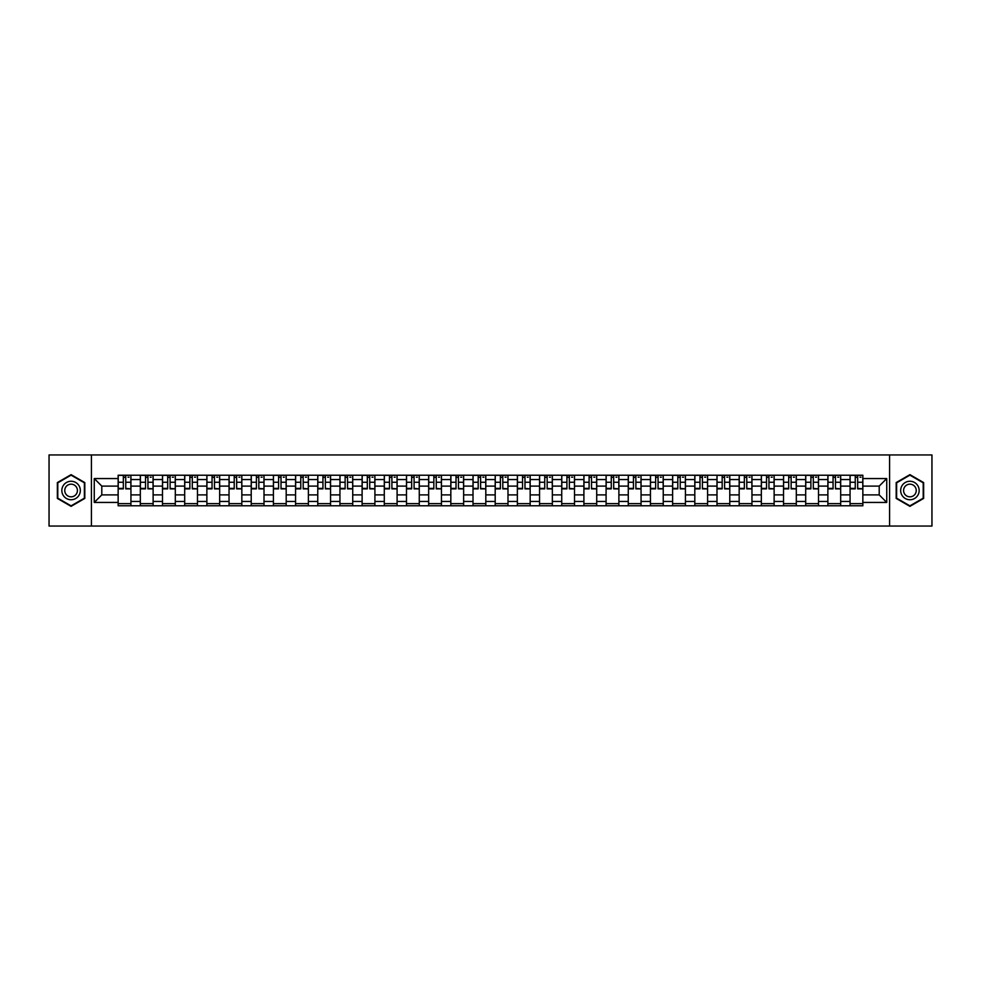 <?xml version="1.0" encoding="UTF-8"?>
<svg xmlns="http://www.w3.org/2000/svg" width="981" height="981" viewBox="0 0 981 981"><rect width="100%" height="100%" fill="white"/><g stroke="black" fill="none" stroke-linecap="round" stroke-linejoin="round"><path stroke-width="1.47" d="M889.583 526.049L931.95 526.049L931.95 454.951L49.05 454.951L49.05 526.049L889.583 526.049L889.583 454.951M140.32 505.779L140.32 479.55L130.939 479.55L130.939 505.779M130.939 479.55L130.939 475.221M140.32 479.55L140.32 475.221M153.122 475.221L153.122 505.779M162.503 505.779L162.503 475.221M175.305 475.221L175.305 505.779M184.686 505.779L184.686 475.221M197.475 475.221L197.475 505.779M206.868 505.779L206.868 475.221M219.658 475.221L219.658 505.779M229.039 505.779L229.039 475.221M241.841 475.221L241.841 505.779M251.222 505.779L251.222 475.221M264.012 475.221L264.012 505.779M273.405 505.779L273.405 475.221M286.194 475.221L286.194 505.779M295.575 505.779L295.575 475.221M308.377 475.221L308.377 505.779M317.758 505.779L317.758 475.221M330.56 475.221L330.56 505.779M339.941 505.779L339.941 475.221M352.731 475.221L352.731 505.779M362.112 505.779L362.112 475.221M374.914 475.221L374.914 505.779M384.294 505.779L384.294 475.221M397.097 475.221L397.097 505.779M406.477 505.779L406.477 475.221M419.267 475.221L419.267 505.779M428.66 505.779L428.66 475.221M441.45 475.221L441.45 505.779M450.831 505.779L450.831 475.221M463.633 475.221L463.633 505.779M473.014 505.779L473.014 475.221M485.803 475.221L485.803 505.779M495.197 505.779L495.197 475.221M507.986 475.221L507.986 505.779M517.367 505.779L517.367 475.221M530.169 475.221L530.169 505.779M539.55 505.779L539.55 475.221M552.34 475.221L552.34 505.779M561.733 505.779L561.733 475.221M574.523 475.221L574.523 505.779M583.903 505.779L583.903 475.221M596.706 475.221L596.706 505.779M606.086 505.779L606.086 475.221M618.888 475.221L618.888 505.779M628.269 505.779L628.269 475.221M641.059 475.221L641.059 505.779M650.44 505.779L650.44 475.221M663.242 475.221L663.242 505.779M672.623 505.779L672.623 475.221M685.425 475.221L685.425 505.779M694.806 505.779L694.806 475.221M707.595 475.221L707.595 505.779M716.988 505.779L716.988 475.221M729.778 475.221L729.778 505.779M739.159 505.779L739.159 475.221M751.961 475.221L751.961 505.779M761.342 505.779L761.342 475.221M774.132 475.221L774.132 505.779M783.525 505.779L783.525 475.221M796.314 475.221L796.314 505.779M805.695 505.779L805.695 475.221M818.497 475.221L818.497 505.779M827.878 505.779L827.878 475.221M840.68 475.221L840.68 505.779M850.061 505.779L850.061 475.221M850.061 494.902L840.68 494.902M827.878 494.902L818.497 494.902M805.695 494.902L796.314 494.902M783.525 494.902L774.132 494.902M761.342 494.902L751.961 494.902M739.159 494.902L729.778 494.902M716.988 494.902L707.595 494.902M694.806 494.902L685.425 494.902M672.623 494.902L663.242 494.902M650.44 494.902L641.059 494.902M628.269 494.902L618.888 494.902M606.086 494.902L596.706 494.902M583.903 494.902L574.523 494.902M561.733 494.902L552.34 494.902M539.55 494.902L530.169 494.902M517.367 494.902L507.986 494.902M495.197 494.902L485.803 494.902M473.014 494.902L463.633 494.902M450.831 494.902L441.45 494.902M428.66 494.902L419.267 494.902M406.477 494.902L397.097 494.902M384.294 494.902L374.914 494.902M362.112 494.902L352.731 494.902M339.941 494.902L330.56 494.902M317.758 494.902L308.377 494.902M295.575 494.902L286.194 494.902M273.405 494.902L264.012 494.902M251.222 494.902L241.841 494.902M229.039 494.902L219.658 494.902M206.868 494.902L197.475 494.902M184.686 494.902L175.305 494.902M162.503 494.902L153.122 494.902M140.32 494.902L130.939 494.902M850.061 486.098L840.68 486.098M827.878 486.098L818.497 486.098M805.695 486.098L796.314 486.098M783.525 486.098L774.132 486.098M761.342 486.098L751.961 486.098M739.159 486.098L729.778 486.098M716.988 486.098L707.595 486.098M694.806 486.098L685.425 486.098M672.623 486.098L663.242 486.098M650.44 486.098L641.059 486.098M628.269 486.098L618.888 486.098M606.086 486.098L596.706 486.098M583.903 486.098L574.523 486.098M561.733 486.098L552.34 486.098M539.55 486.098L530.169 486.098M517.367 486.098L507.986 486.098M495.197 486.098L485.803 486.098M473.014 486.098L463.633 486.098M450.831 486.098L441.45 486.098M428.66 486.098L419.267 486.098M406.477 486.098L397.097 486.098M384.294 486.098L374.914 486.098M362.112 486.098L352.731 486.098M339.941 486.098L330.56 486.098M317.758 486.098L308.377 486.098M295.575 486.098L286.194 486.098M273.405 486.098L264.012 486.098M251.222 486.098L241.841 486.098M229.039 486.098L219.658 486.098M206.868 486.098L197.475 486.098M184.686 486.098L175.305 486.098M162.503 486.098L153.122 486.098M140.32 486.098L130.939 486.098M101.791 494.902L118.149 494.902L118.149 486.098L101.791 486.098L101.791 494.902L94.262 502.444L94.262 478.556L118.149 478.556L118.149 486.098M862.851 486.098L862.851 494.902L879.209 494.902L879.209 486.098L862.851 486.098L862.851 475.221L118.149 475.221L118.149 478.556M862.851 478.556L886.738 478.556L886.738 502.444L862.851 502.444L862.851 494.902M118.149 494.902L118.149 505.779L862.851 505.779L862.851 502.444M118.149 502.444L94.262 502.444M91.417 526.049L91.417 454.951M84.807 482.578L71.086 474.657L57.364 482.578L57.364 498.422L71.086 506.343L84.807 498.422L84.807 482.578M923.636 482.578L909.914 474.657L896.193 482.578L896.193 498.422L909.914 506.343L923.636 498.422L923.636 482.578M130.939 503.645L118.149 503.645M123.336 477.355L125.752 477.355M153.122 503.645L140.32 503.645M145.519 477.355L147.935 477.355M175.305 503.645L162.503 503.645M167.69 477.355L170.105 477.355M197.475 503.645L184.686 503.645M189.873 477.355L192.288 477.355M219.658 503.645L206.868 503.645M212.055 477.355L214.471 477.355M241.841 503.645L229.039 503.645M234.226 477.355L236.654 477.355M264.012 503.645L251.222 503.645M256.409 477.355L258.825 477.355M286.194 503.645L273.405 503.645M278.592 477.355L281.007 477.355M308.377 503.645L295.575 503.645M300.775 477.355L303.19 477.355M330.56 503.645L317.758 503.645M322.945 477.355L325.361 477.355M352.731 503.645L339.941 503.645M345.128 477.355L347.544 477.355M374.914 503.645L362.112 503.645M367.311 477.355L369.727 477.355M397.097 503.645L384.294 503.645M389.482 477.355L391.897 477.355M419.267 503.645L406.477 503.645M411.664 477.355L414.08 477.355M441.45 503.645L428.66 503.645M433.847 477.355L436.263 477.355M463.633 503.645L450.831 503.645M456.018 477.355L458.446 477.355M485.803 503.645L473.014 503.645M478.201 477.355L480.616 477.355M507.986 503.645L495.197 503.645M500.384 477.355L502.799 477.355M530.169 503.645L517.367 503.645M522.554 477.355L524.982 477.355M552.34 503.645L539.55 503.645M544.737 477.355L547.153 477.355M574.523 503.645L561.733 503.645M566.92 477.355L569.336 477.355M596.706 503.645L583.903 503.645M589.103 477.355L591.518 477.355M618.888 503.645L606.086 503.645M611.273 477.355L613.689 477.355M641.059 503.645L628.269 503.645M633.456 477.355L635.872 477.355M663.242 503.645L650.44 503.645M655.639 477.355L658.055 477.355M685.425 503.645L672.623 503.645M677.81 477.355L680.225 477.355M707.595 503.645L694.806 503.645M699.993 477.355L702.408 477.355M729.778 503.645L716.988 503.645M722.175 477.355L724.591 477.355M751.961 503.645L739.159 503.645M744.346 477.355L746.774 477.355M774.132 503.645L761.342 503.645M766.529 477.355L768.945 477.355M796.314 503.645L783.525 503.645M788.712 477.355L791.127 477.355M818.497 503.645L805.695 503.645M810.895 477.355L813.31 477.355M840.68 503.645L827.878 503.645M833.065 477.355L835.481 477.355M862.851 503.645L850.061 503.645M855.248 477.355L857.664 477.355M94.262 478.556L101.791 486.098M879.209 494.902L886.738 502.444M879.209 486.098L886.738 478.556M125.752 488.379L130.865 488.869L125.752 488.869L125.752 475.356L130.865 475.356L128.033 475.356M130.865 488.379L130.865 475.356M123.336 477.207L125.752 477.207M128.033 477.207L129.026 477.207M127.812 475.356L118.223 475.356L118.223 488.869L123.336 488.869L123.336 475.356L121.276 475.356M147.935 488.379L153.048 488.869L147.935 488.869L147.935 475.356L153.048 475.356L150.203 475.356M153.048 488.379L153.048 475.356M145.519 477.207L147.935 477.207M150.203 477.207L151.197 477.207M149.995 475.356L140.393 475.356L140.393 488.869L145.519 488.869L145.519 475.356L143.459 475.356M170.105 488.379L175.231 488.869L170.105 488.869L170.105 475.356L175.231 475.356L172.386 475.356M175.231 488.379L175.231 475.356M167.69 477.207L170.105 477.207M172.386 477.207L173.379 477.207M172.178 475.356L162.576 475.356L162.576 488.869L167.69 488.869L167.69 475.356L165.63 475.356M63.078 495.123A9.246 9.246 0 0 0 75.709 498.507A9.246 9.246 0 0 0 79.093 485.877A9.246 9.246 0 0 0 66.463 482.493A9.246 9.246 0 0 0 63.078 495.123M65.604 493.664A6.327 6.327 0 0 0 74.249 495.981A6.327 6.327 0 0 0 76.567 487.336A6.327 6.327 0 0 0 67.922 485.019A6.327 6.327 0 0 0 65.604 493.664M71.086 475.147L84.378 482.824L84.378 498.176L71.086 505.853L57.793 498.176L57.793 482.824L71.086 475.147M901.907 495.123A9.246 9.246 0 0 0 914.537 498.507A9.246 9.246 0 0 0 917.922 485.877A9.246 9.246 0 0 0 905.291 482.493A9.246 9.246 0 0 0 901.907 495.123M904.433 493.664A6.327 6.327 0 0 0 913.078 495.981A6.327 6.327 0 0 0 915.396 487.336A6.327 6.327 0 0 0 906.751 485.019A6.327 6.327 0 0 0 904.433 493.664M909.914 475.147L923.207 482.824L923.207 498.176L909.914 505.853L896.622 498.176L896.622 482.824L909.914 475.147M192.288 488.379L197.414 488.869L192.288 488.869L192.288 475.356L197.414 475.356L194.569 475.356M197.414 488.379L197.414 475.356M189.873 477.207L192.288 477.207M194.569 477.207L195.562 477.207M194.348 475.356L184.759 475.356L184.759 488.869L189.873 488.869L189.873 475.356L187.812 475.356M214.471 488.379L219.585 488.869L214.471 488.869L214.471 475.356L219.585 475.356L216.74 475.356M219.585 488.379L219.585 475.356M212.055 477.207L214.471 477.207M216.74 477.207L217.745 477.207M216.531 475.356L206.93 475.356L206.93 488.869L212.055 488.869L212.055 475.356L209.995 475.356M236.654 488.379L241.767 488.869L236.654 488.869L236.654 475.356L241.767 475.356L238.923 475.356M241.767 488.379L241.767 475.356M234.226 477.207L236.654 477.207M238.923 477.207L239.916 477.207M238.714 475.356L229.113 475.356L229.113 488.869L234.226 488.869L234.226 475.356L232.166 475.356M258.825 488.379L263.95 488.869L258.825 488.869L258.825 475.356L263.95 475.356L261.105 475.356M263.95 488.379L263.95 475.356M256.409 477.207L258.825 477.207M261.105 477.207L262.099 477.207M260.885 475.356L251.295 475.356L251.295 488.869L256.409 488.869L256.409 475.356L254.349 475.356M281.007 488.379L286.121 488.869L281.007 488.869L281.007 475.356L286.121 475.356L283.276 475.356M286.121 488.379L286.121 475.356M278.592 477.207L281.007 477.207M283.276 477.207L284.282 477.207M283.068 475.356L273.466 475.356L273.466 488.869L278.592 488.869L278.592 475.356L276.532 475.356M303.19 488.379L308.304 488.869L303.19 488.869L303.19 475.356L308.304 475.356L305.459 475.356M308.304 488.379L308.304 475.356M300.775 477.207L303.19 477.207M305.459 477.207L306.452 477.207M305.25 475.356L295.649 475.356L295.649 488.869L300.775 488.869L300.775 475.356L298.702 475.356M325.361 488.379L330.487 488.869L325.361 488.869L325.361 475.356L330.487 475.356L327.642 475.356M330.487 488.379L330.487 475.356M322.945 477.207L325.361 477.207M327.642 477.207L328.635 477.207M327.421 475.356L317.832 475.356L317.832 488.869L322.945 488.869L322.945 475.356L320.885 475.356M347.544 488.379L352.657 488.869L347.544 488.869L347.544 475.356L352.657 475.356L349.825 475.356M352.657 488.379L352.657 475.356M345.128 477.207L347.544 477.207M349.825 477.207L350.818 477.207M349.604 475.356L340.015 475.356L340.015 488.869L345.128 488.869L345.128 475.356L343.068 475.356M369.727 488.379L374.84 488.869L369.727 488.869L369.727 475.356L374.84 475.356L371.995 475.356M374.84 488.379L374.84 475.356M367.311 477.207L369.727 477.207M371.995 477.207L372.988 477.207M371.787 475.356L362.185 475.356L362.185 488.869L367.311 488.869L367.311 475.356L365.251 475.356M391.897 488.379L397.023 488.869L391.897 488.869L391.897 475.356L397.023 475.356L394.178 475.356M397.023 488.379L397.023 475.356M389.482 477.207L391.897 477.207M394.178 477.207L395.171 477.207M393.97 475.356L384.368 475.356L384.368 488.869L389.482 488.869L389.482 475.356L387.421 475.356M414.08 488.379L419.206 488.869L414.08 488.869L414.08 475.356L419.206 475.356L416.361 475.356M419.206 488.379L419.206 475.356M411.664 477.207L414.08 477.207M416.361 477.207L417.354 477.207M416.14 475.356L406.551 475.356L406.551 488.869L411.664 488.869L411.664 475.356L409.604 475.356M436.263 488.379L441.376 488.869L436.263 488.869L436.263 475.356L441.376 475.356L438.532 475.356M441.376 488.379L441.376 475.356M433.847 477.207L436.263 477.207M438.532 477.207L439.525 477.207M438.323 475.356L428.722 475.356L428.722 488.869L433.847 488.869L433.847 475.356L431.787 475.356M458.446 488.379L463.559 488.869L458.446 488.869L458.446 475.356L463.559 475.356L460.714 475.356M463.559 488.379L463.559 475.356M456.018 477.207L458.446 477.207M460.714 477.207L461.708 477.207M460.506 475.356L450.904 475.356L450.904 488.869L456.018 488.869L456.018 475.356L453.958 475.356M480.616 488.379L485.742 488.869L480.616 488.869L480.616 475.356L485.742 475.356L482.897 475.356M485.742 488.379L485.742 475.356M478.201 477.207L480.616 477.207M482.897 477.207L483.891 477.207M482.677 475.356L473.087 475.356L473.087 488.869L478.201 488.869L478.201 475.356L476.141 475.356M502.799 488.379L507.913 488.869L502.799 488.869L502.799 475.356L507.913 475.356L505.068 475.356M507.913 488.379L507.913 475.356M500.384 477.207L502.799 477.207M505.068 477.207L506.073 477.207M504.859 475.356L495.258 475.356L495.258 488.869L500.384 488.869L500.384 475.356L498.323 475.356M524.982 488.379L530.096 488.869L524.982 488.869L524.982 475.356L530.096 475.356L527.251 475.356M530.096 488.379L530.096 475.356M522.554 477.207L524.982 477.207M527.251 477.207L528.244 477.207M527.042 475.356L517.441 475.356L517.441 488.869L522.554 488.869L522.554 475.356L520.494 475.356M547.153 488.379L552.278 488.869L547.153 488.869L547.153 475.356L552.278 475.356L549.434 475.356M552.278 488.379L552.278 475.356M544.737 477.207L547.153 477.207M549.434 477.207L550.427 477.207M549.213 475.356L539.624 475.356L539.624 488.869L544.737 488.869L544.737 475.356L542.677 475.356M569.336 488.379L574.449 488.869L569.336 488.869L569.336 475.356L574.449 475.356L571.604 475.356M574.449 488.379L574.449 475.356M566.92 477.207L569.336 477.207M571.604 477.207L572.61 477.207M571.396 475.356L561.794 475.356L561.794 488.869L566.92 488.869L566.92 475.356L564.86 475.356M591.518 488.379L596.632 488.869L591.518 488.869L591.518 475.356L596.632 475.356L593.787 475.356M596.632 488.379L596.632 475.356M589.103 477.207L591.518 477.207M593.787 477.207L594.78 477.207M593.579 475.356L583.977 475.356L583.977 488.869L589.103 488.869L589.103 475.356L587.03 475.356M613.689 488.379L618.815 488.869L613.689 488.869L613.689 475.356L618.815 475.356L615.97 475.356M618.815 488.379L618.815 475.356M611.273 477.207L613.689 477.207M615.97 477.207L616.963 477.207M615.749 475.356L606.16 475.356L606.16 488.869L611.273 488.869L611.273 475.356L609.213 475.356M635.872 488.379L640.985 488.869L635.872 488.869L635.872 475.356L640.985 475.356L638.153 475.356M640.985 488.379L640.985 475.356M633.456 477.207L635.872 477.207M638.153 477.207L639.146 477.207M637.932 475.356L628.343 475.356L628.343 488.869L633.456 488.869L633.456 475.356L631.396 475.356M658.055 488.379L663.168 488.869L658.055 488.869L658.055 475.356L663.168 475.356L660.323 475.356M663.168 488.379L663.168 475.356M655.639 477.207L658.055 477.207M660.323 477.207L661.317 477.207M660.115 475.356L650.513 475.356L650.513 488.869L655.639 488.869L655.639 475.356L653.579 475.356M680.225 488.379L685.351 488.869L680.225 488.869L680.225 475.356L685.351 475.356L682.506 475.356M685.351 488.379L685.351 475.356M677.81 477.207L680.225 477.207M682.506 477.207L683.499 477.207M682.298 475.356L672.696 475.356L672.696 488.869L677.81 488.869L677.81 475.356L675.75 475.356M702.408 488.379L707.534 488.869L702.408 488.869L702.408 475.356L707.534 475.356L704.689 475.356M707.534 488.379L707.534 475.356M699.993 477.207L702.408 477.207M704.689 477.207L705.682 477.207M704.468 475.356L694.879 475.356L694.879 488.869L699.993 488.869L699.993 475.356L697.932 475.356M724.591 488.379L729.705 488.869L724.591 488.869L724.591 475.356L729.705 475.356L726.86 475.356M729.705 488.379L729.705 475.356M722.175 477.207L724.591 477.207M726.86 477.207L727.865 477.207M726.651 475.356L717.05 475.356L717.05 488.869L722.175 488.869L722.175 475.356L720.115 475.356M746.774 488.379L751.887 488.869L746.774 488.869L746.774 475.356L751.887 475.356L749.043 475.356M751.887 488.379L751.887 475.356M744.346 477.207L746.774 477.207M749.043 477.207L750.036 477.207M748.834 475.356L739.233 475.356L739.233 488.869L744.346 488.869L744.346 475.356L742.286 475.356M768.945 488.379L774.07 488.869L768.945 488.869L768.945 475.356L774.07 475.356L771.225 475.356M774.07 488.379L774.07 475.356M766.529 477.207L768.945 477.207M771.225 477.207L772.219 477.207M771.005 475.356L761.415 475.356L761.415 488.869L766.529 488.869L766.529 475.356L764.469 475.356M791.127 488.379L796.241 488.869L791.127 488.869L791.127 475.356L796.241 475.356L793.396 475.356M796.241 488.379L796.241 475.356M788.712 477.207L791.127 477.207M793.396 477.207L794.402 477.207M793.188 475.356L783.586 475.356L783.586 488.869L788.712 488.869L788.712 475.356L786.652 475.356M813.31 488.379L818.424 488.869L813.31 488.869L813.31 475.356L818.424 475.356L815.579 475.356M818.424 488.379L818.424 475.356M810.895 477.207L813.31 477.207M815.579 477.207L816.572 477.207M815.37 475.356L805.769 475.356L805.769 488.869L810.895 488.869L810.895 475.356L808.822 475.356M835.481 488.379L840.607 488.869L835.481 488.869L835.481 475.356L840.607 475.356L837.762 475.356M840.607 488.379L840.607 475.356M833.065 477.207L835.481 477.207M837.762 477.207L838.755 477.207M837.541 475.356L827.952 475.356L827.952 488.869L833.065 488.869L833.065 475.356L831.005 475.356M857.664 488.379L862.777 488.869L857.664 488.869L857.664 475.356L862.777 475.356L859.945 475.356M862.777 488.379L862.777 475.356M855.248 477.207L857.664 477.207M859.945 477.207L860.938 477.207M859.724 475.356L850.135 475.356L850.135 488.869L855.248 488.869L855.248 475.356L853.188 475.356M827.878 479.55L818.497 479.55M805.695 479.55L796.314 479.55M783.525 479.55L774.132 479.55M761.342 479.55L751.961 479.55M739.159 479.55L729.778 479.55M716.988 479.55L707.595 479.55M694.806 479.55L685.425 479.55M672.623 479.55L663.242 479.55M650.44 479.55L641.059 479.55M628.269 479.55L618.888 479.55M606.086 479.55L596.706 479.55M583.903 479.55L574.523 479.55M561.733 479.55L552.34 479.55M539.55 479.55L530.169 479.55M517.367 479.55L507.986 479.55M495.197 479.55L485.803 479.55M473.014 479.55L463.633 479.55M450.831 479.55L441.45 479.55M428.66 479.55L419.267 479.55M406.477 479.55L397.097 479.55M384.294 479.55L374.914 479.55M362.112 479.55L352.731 479.55M339.941 479.55L330.56 479.55M317.758 479.55L308.377 479.55M295.575 479.55L286.194 479.55M273.405 479.55L264.012 479.55M251.222 479.55L241.841 479.55M229.039 479.55L219.658 479.55M206.868 479.55L197.475 479.55M184.686 479.55L175.305 479.55M162.503 479.55L153.122 479.55M850.061 479.55L840.68 479.55M827.878 501.45L818.497 501.45M805.695 501.45L796.314 501.45M783.525 501.45L774.132 501.45M761.342 501.45L751.961 501.45M739.159 501.45L729.778 501.45M716.988 501.45L707.595 501.45M694.806 501.45L685.425 501.45M672.623 501.45L663.242 501.45M650.44 501.45L641.059 501.45M628.269 501.45L618.888 501.45M606.086 501.45L596.706 501.45M583.903 501.45L574.523 501.45M561.733 501.45L552.34 501.45M539.55 501.45L530.169 501.45M517.367 501.45L507.986 501.45M495.197 501.45L485.803 501.45M473.014 501.45L463.633 501.45M450.831 501.45L441.45 501.45M428.66 501.45L419.267 501.45M406.477 501.45L397.097 501.45M384.294 501.45L374.914 501.45M362.112 501.45L352.731 501.45M339.941 501.45L330.56 501.45M317.758 501.45L308.377 501.45M295.575 501.45L286.194 501.45M273.405 501.45L264.012 501.45M251.222 501.45L241.841 501.45M229.039 501.45L219.658 501.45M206.868 501.45L197.475 501.45M184.686 501.45L175.305 501.45M162.503 501.45L153.122 501.45M140.32 501.45L130.939 501.45M850.061 501.45L840.68 501.45M125.752 482.26L130.865 482.26M118.223 488.379L123.336 488.379M118.223 482.26L123.336 482.26M147.935 482.26L153.048 482.26M140.393 488.379L145.519 488.379M140.393 482.26L145.519 482.26M170.105 482.26L175.231 482.26M162.576 488.379L167.69 488.379M162.576 482.26L167.69 482.26M192.288 482.26L197.414 482.26M184.759 488.379L189.873 488.379M184.759 482.26L189.873 482.26M214.471 482.26L219.585 482.26M206.93 488.379L212.055 488.379M206.93 482.26L212.055 482.26M236.654 482.26L241.767 482.26M229.113 488.379L234.226 488.379M229.113 482.26L234.226 482.26M258.825 482.26L263.95 482.26M251.295 488.379L256.409 488.379M251.295 482.26L256.409 482.26M281.007 482.26L286.121 482.26M273.466 488.379L278.592 488.379M273.466 482.26L278.592 482.26M303.19 482.26L308.304 482.26M295.649 488.379L300.775 488.379M295.649 482.26L300.775 482.26M325.361 482.26L330.487 482.26M317.832 488.379L322.945 488.379M317.832 482.26L322.945 482.26M347.544 482.26L352.657 482.26M340.015 488.379L345.128 488.379M340.015 482.26L345.128 482.26M369.727 482.26L374.84 482.26M362.185 488.379L367.311 488.379M362.185 482.26L367.311 482.26M391.897 482.26L397.023 482.26M384.368 488.379L389.482 488.379M384.368 482.26L389.482 482.26M414.08 482.26L419.206 482.26M406.551 488.379L411.664 488.379M406.551 482.26L411.664 482.26M436.263 482.26L441.376 482.26M428.722 488.379L433.847 488.379M428.722 482.26L433.847 482.26M458.446 482.26L463.559 482.26M450.904 488.379L456.018 488.379M450.904 482.26L456.018 482.26M480.616 482.26L485.742 482.26M473.087 488.379L478.201 488.379M473.087 482.26L478.201 482.26M502.799 482.26L507.913 482.26M495.258 488.379L500.384 488.379M495.258 482.26L500.384 482.26M524.982 482.26L530.096 482.26M517.441 488.379L522.554 488.379M517.441 482.26L522.554 482.26M547.153 482.26L552.278 482.26M539.624 488.379L544.737 488.379M539.624 482.26L544.737 482.26M569.336 482.26L574.449 482.26M561.794 488.379L566.92 488.379M561.794 482.26L566.92 482.26M591.518 482.26L596.632 482.26M583.977 488.379L589.103 488.379M583.977 482.26L589.103 482.26M613.689 482.26L618.815 482.26M606.16 488.379L611.273 488.379M606.16 482.26L611.273 482.26M635.872 482.26L640.985 482.26M628.343 488.379L633.456 488.379M628.343 482.26L633.456 482.26M658.055 482.26L663.168 482.26M650.513 488.379L655.639 488.379M650.513 482.26L655.639 482.26M680.225 482.26L685.351 482.26M672.696 488.379L677.81 488.379M672.696 482.26L677.81 482.26M702.408 482.26L707.534 482.26M694.879 488.379L699.993 488.379M694.879 482.26L699.993 482.26M724.591 482.26L729.705 482.26M717.05 488.379L722.175 488.379M717.05 482.26L722.175 482.26M746.774 482.26L751.887 482.26M739.233 488.379L744.346 488.379M739.233 482.26L744.346 482.26M768.945 482.26L774.07 482.26M761.415 488.379L766.529 488.379M761.415 482.26L766.529 482.26M791.127 482.26L796.241 482.26M783.586 488.379L788.712 488.379M783.586 482.26L788.712 482.26M813.31 482.26L818.424 482.26M805.769 488.379L810.895 488.379M805.769 482.26L810.895 482.26M835.481 482.26L840.607 482.26M827.952 488.379L833.065 488.379M827.952 482.26L833.065 482.26M857.664 482.26L862.777 482.26M850.135 488.379L855.248 488.379M850.135 482.26L855.248 482.26"/></g></svg>
